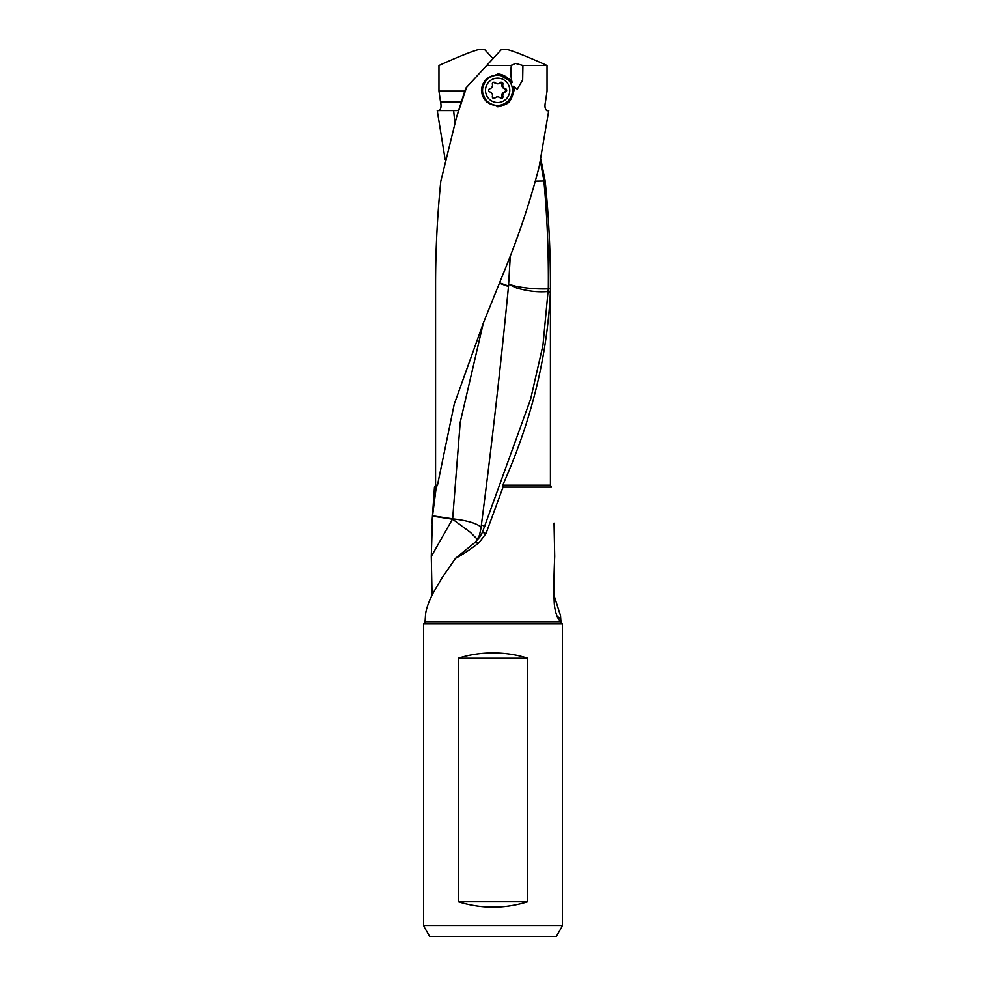 <?xml version="1.0" encoding="UTF-8"?>
<svg xmlns="http://www.w3.org/2000/svg" width="986" height="986" viewBox="0 0 986 986"><rect width="100%" height="100%" fill="white"/><g stroke="black" fill="none" stroke-linecap="round" stroke-linejoin="round"><path stroke-width="1.48" d="M540.451 161.248L543.927 180.98L545.221 181.325C548.672 215.552 550.41 249.778 550.434 283.993L550.422 288.873L548.339 288.615L542.953 345.297L530.69 398.948L482.4 532.341L486.012 533.512L503.057 487.096L551.531 487.096L550.434 485.198L502.749 485.198L503.057 487.096M540.883 159.338L545.221 181.325M464.726 91.082L438.955 91.082L438.955 65.495C459.193 56.362 472.787 50.964 479.738 49.3L484.36 49.3L493.012 58.667M456.37 117.63L465.688 88.247L501.64 49.3L506.262 49.3C513.213 50.964 526.807 56.362 547.045 65.495L547.045 91.082L545.492 101.804C544.457 106.426 545.011 109.446 547.144 110.839L548.771 110.555L539.243 166.424C529.901 202.734 517.675 239.043 502.564 275.365L483.276 323.211L454.226 404.198L437.464 485.198L435.565 485.198L434.469 487.096L436.243 487.096L432.497 516.159L452.623 519.24L470.408 532.378L477.323 539.305L475.659 541.795M559.222 620.046L560.208 620.071C559.432 622.474 554.847 613.711 554.243 602.631C553.713 591.082 553.873 575.701 554.724 556.461L554.058 523.159M562.464 623.83L562.464 925.755L423.536 925.755L423.536 623.83L562.464 623.83A2.194 2.194 0 0 1 560.96 621.907L560.529 615.658L560.529 618.653L557.115 616.41M560.529 618.653L560.208 620.071M510.329 255.608L508.493 286.495C500.728 365.979 491.694 445.475 481.378 524.946L481.193 527.19C476.423 523.221 466.908 520.435 452.648 518.846L432.534 515.814M452.463 519.178L431.276 556.461L432.497 516.159M431.276 556.461L432.041 595.1M481.193 527.19L479.492 535.213L480.441 536.15M477.323 539.305L479.492 535.213M546.614 110.555L547.723 110.555M461.214 101.804L440.508 101.804C441.555 106.34 441.001 109.36 438.856 110.839M458.478 110.555L453.634 110.555L458.478 110.555M445.117 159.338L437.229 110.555L453.634 110.555L454.854 122.584M508.529 286.051L499.569 282.834M508.493 286.495L499.421 283.204M452.623 519.24A24.613 5.103 -90 0 1 452.648 518.846L460.215 422.328L483.276 323.211M548.265 291.683L550.398 292.078C547.279 356.451 531.405 420.825 502.749 485.186M550.422 288.873L550.385 292.078M548.339 288.836C537.826 289.231 527.116 288.417 516.233 286.359L508.628 284.264L516.319 287.875C527.485 291.215 538.146 292.423 548.278 291.486M484.755 526.228L481.378 524.946M474.574 542.781L478.962 542.781C469.965 549.732 462.138 554.921 455.495 558.347L474.574 542.781L479.738 537.148L482.4 532.341M478.962 542.781L486.012 533.512M455.495 558.347L441.925 578.006L432.879 593.424C428.072 603.173 425.607 610.593 425.471 615.658L425.04 621.907A2.194 2.194 0 0 1 423.536 623.83M527.72 901.697L458.28 901.697L458.28 658.291C469.114 654.741 480.687 652.954 493 652.929C505.485 652.978 517.058 654.766 527.72 658.291L527.72 901.697C504.573 908.858 481.427 908.858 458.28 901.697M527.72 658.291L458.28 658.291M493 936.7L464.283 936.7L493 936.7M429.847 936.7L556.153 936.7L429.847 936.7L423.536 925.755M556.153 936.7L562.464 925.755M560.529 615.658L553.959 595.1M436.243 487.096L437.464 485.198M466.6 87.249L456.555 117.051L440.779 181.325C437.328 215.552 435.59 249.778 435.565 283.993L435.565 485.198M497.412 106.722A16.405 16.343 90 0 0 505.387 104.294C509.158 103.419 512.042 98.76 514.039 90.318L513.632 86.189L514.137 90.318L509.442 101.94L498.004 106.734L486.369 101.952L481.451 90.318L486.394 78.769L498.004 73.95L512.153 82.393C508.69 77.746 508.258 77.598 510.859 81.949A16.405 16.343 90 0 0 497.831 73.95M509.022 78.806L511.056 83.909M505.387 104.294L504.943 103.382M505.645 89.529L505.658 91.082M547.045 65.495L522.925 65.495L515.444 63.424L511.315 65.495L486.69 65.495M511.327 65.187L511.315 65.495C510.6 72.533 510.884 78.165 512.153 82.393M522.925 65.495L522.666 79.965L517.268 89.208L513.632 86.189M505.658 91.02L505.448 89.245M440.508 101.804L438.955 91.082M535.46 181.128L543.927 180.98C547.205 216.858 548.684 252.736 548.339 288.615M505.522 91.871A3.685 3.673 90 0 0 502.922 96.406A1.602 1.59 -90 0 1 500.259 97.947A3.685 3.673 90 0 0 495.034 97.947A1.602 1.59 -90 0 1 492.371 96.406A3.685 3.673 90 0 0 489.771 91.871A1.602 1.59 -90 0 1 489.771 88.777A3.685 3.673 90 0 0 492.371 84.241A1.602 1.59 -90 0 1 495.034 82.701A3.685 3.673 90 0 0 500.259 82.701A1.602 1.59 -90 0 1 502.922 84.241A3.685 3.673 90 0 0 505.522 88.777A1.602 1.59 -90 0 1 505.522 91.871L504.647 91.871C502.453 92.61 501.591 94.114 502.034 96.406L500.518 98.415M500.518 82.232L502.034 84.241C501.566 86.485 502.429 88.001 504.647 88.777L505.855 90.318L504.647 91.871M493.049 98.415L497.203 96.85M493.049 82.232L495.034 82.701M497.647 83.798L494.159 82.701M497.647 78.128A12.202 12.152 90 0 0 485.494 90.318A12.202 12.152 90 0 0 497.647 102.519A12.202 12.152 90 0 0 509.799 90.318A12.202 12.152 90 0 0 497.647 78.128M497.499 75.281A15.036 14.987 90 0 0 482.524 90.318A15.036 14.987 90 0 0 497.499 105.366A15.036 14.987 90 0 0 512.486 90.318A15.036 14.987 90 0 0 497.499 75.281L496.599 75.281A15.036 14.987 -90 0 0 481.612 90.318A15.036 14.987 -90 0 0 496.599 105.366L497.499 105.366M560.96 621.907L425.04 621.907M502.034 96.406L502.922 96.406M504.647 88.777L505.522 88.777M502.034 84.241L502.922 84.241M494.159 97.947L495.034 97.947M505.707 89.627A9.934 9.897 -90 0 1 505.707 91.008M434.469 487.096L431.942 523.159M550.434 283.993L550.434 485.198M496.759 96.85L497.647 96.85"/></g></svg>
